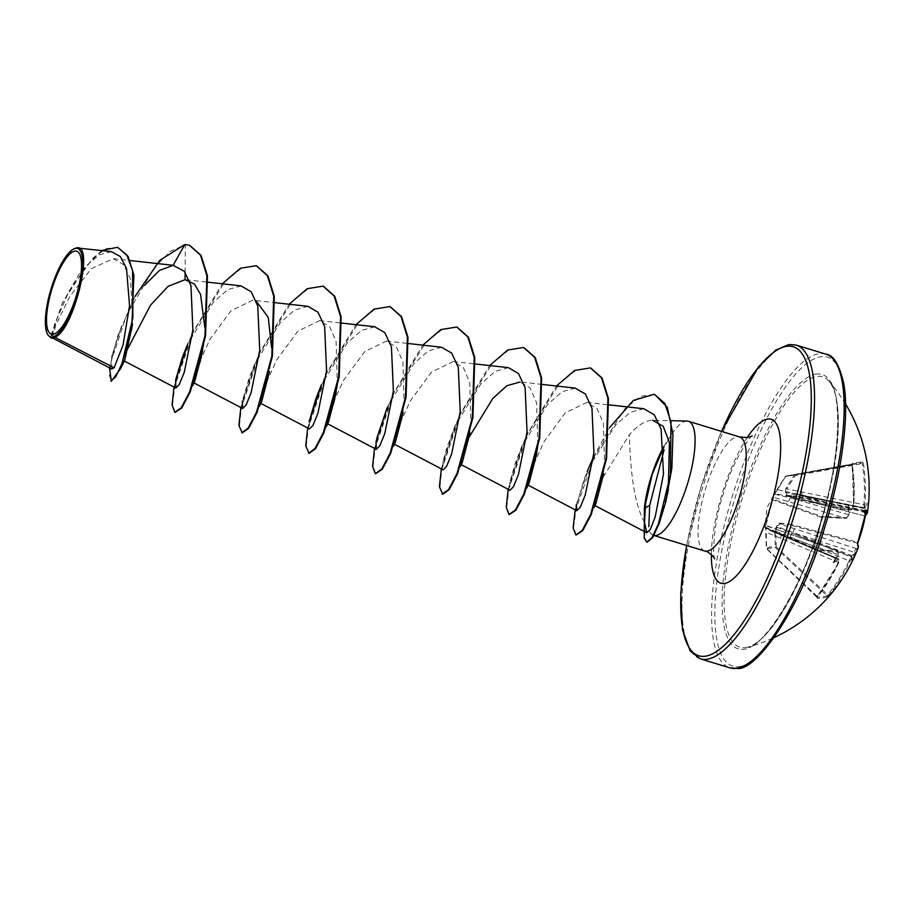 <?xml version="1.0" encoding="UTF-8"?>
<svg xmlns="http://www.w3.org/2000/svg" width="913" height="913" viewBox="0 0 913 913"><rect width="100%" height="100%" fill="white"/><g stroke="black" fill="none" stroke-linecap="round" stroke-linejoin="round"><path stroke-width="0.68" stroke-dasharray="4.57 3.42" d="M850.357 509.899L851.43 509.865A0.822 0.742 87.9 0 1 851.258 509.842L775.046 493.613L774.703 494.218L790.087 497.79L848.519 514.67A162.742 149.606 87.6 0 0 848.885 511.942L848.143 509.911L850.049 509.888A162.742 16.183 -170 0 0 851.258 509.842L853.187 506.076A162.64 152.939 84.4 0 0 851.829 464.877L852.103 464.021A0.822 0.753 82 0 0 852.696 463.085L852.286 464.785A163.461 153.704 -95.6 0 1 853.655 506.19L852.137 509.146A163.564 16.263 10 0 1 851.007 509.18A121.361 71.511 -26.8 0 0 848.177 505.414A121.361 28.292 -106.6 0 1 849.261 512.261A163.564 150.348 -92.4 0 1 848.919 514.818L847.116 517.694A0.822 0.719 -89.3 0 1 846.397 518.367L846.397 518.367A0.822 0.719 -89.3 0 1 846.214 518.333L848.919 514.818M847.116 517.694A163.461 19.23 13.4 0 1 823.127 516.096L821.723 517.591A164.032 118.827 -82.8 0 1 818.219 533.055A164.032 118.827 -82.8 0 1 813.666 548.097L813.677 547.868A163.21 118.234 97.2 0 0 818.219 532.895A163.21 118.234 97.2 0 0 821.7 517.511L822.351 516.758A162.64 19.139 -166.6 0 0 846.214 518.333L773.311 497.254A0.822 0.81 14.4 0 0 772.387 497.699L785.397 476.381L794.367 475.216L785.876 488.489L785.408 492.552L786.378 495.896L795.794 496.592A0.822 0.662 -85.8 0 1 796.581 496.124L787.154 495.474L864.634 515.959A0.822 0.81 59.3 0 0 865.239 515.868L865.239 515.868A0.822 0.81 59.3 0 0 865.615 515.297L865.581 512.661A163.564 158.668 74.5 0 0 865.901 510.105A121.361 92.738 -111.4 0 0 867.145 502.96A121.361 37.467 -44.1 0 1 865.718 507.274A163.564 16.263 10 0 1 865.239 507.445L864.908 504.729A163.461 156.203 80.6 0 0 863.344 463.359L862.717 461.795A164.032 2.499 -10 0 0 858.425 462.309A164.032 2.499 -10 0 0 852.696 463.085M866.038 512.079A162.64 19.139 -166.6 0 0 865.501 511.177L865.353 511.873A163.21 159.969 143.5 0 1 857.341 542.219L857.067 543.098A162.64 21.615 16.2 0 1 856.029 548.508L779.645 523.914L789.003 524.815A0.822 0.662 95.8 0 1 788.581 523.914L796.296 496.786L788.581 523.914L779.2 523.058L776.438 526.493L774.623 531.115L775.354 547.184L776.335 547.104L775.571 531.069L849.056 560.765A162.64 155.415 -99.4 0 1 827.577 594.968L826.938 595.721A163.21 39.259 40.4 0 1 816.964 597.011L817.101 596.326A162.64 152.939 84.4 0 0 838.374 562.146L838.328 558.79A162.742 24.457 19.6 0 1 837.141 558.767L835.406 558.094L837.016 556.884A162.742 149.606 87.6 0 0 838.031 554.362L837.62 550.881A162.64 21.615 16.2 0 1 813.917 548.679L813.677 547.868L813.917 548.679L765.539 527.851A0.822 0.81 -178.1 0 1 764.957 526.961L772.387 497.699M813.666 548.097L814.236 549.763A163.461 21.729 -163.8 0 0 838.054 551.977L838.374 554.705A163.564 150.348 -92.4 0 1 837.426 557.056A121.361 42.694 -47.7 0 1 832.907 563.207A121.361 87.5 -114.5 0 0 837.609 559.886A163.564 24.583 -160.4 0 0 838.727 559.909L838.762 562.545L766.235 532.279L766.623 548.896L776.335 547.104L828.433 595.47A163.461 156.203 80.6 0 0 850.026 561.096L851.818 558.22A0.822 0.799 66.6 0 0 851.361 557.113L849.056 560.765L850.026 561.096M866.277 510.938A0.822 0.81 -35.4 0 1 865.501 511.177L865.353 511.873L796.296 496.786L796.57 496.113A0.822 0.822 0 0 0 796.456 496.101L787.017 495.439A0.822 0.673 -86.4 0 1 787.154 495.474L802.47 499.537A3.732 0.787 -75.2 0 0 802.573 499.537M773.368 495.656L774.258 493.99A0.822 0.822 0 0 0 774.258 493.99A0.822 0.776 31.3 0 0 774.258 493.99L776.963 489.642L853.735 506.167L852.103 464.021A163.21 2.488 170 0 1 857.809 463.245A163.21 2.488 170 0 1 862.066 462.731L794.835 474.886A0.822 0.719 -98.4 0 0 794.367 475.216L785.922 476.038L775.046 493.613A0.822 0.776 31.3 0 0 774.281 493.967L765.802 525.705A0.822 0.81 -165.5 0 1 765.208 524.861L765.436 528.422A0.822 0.81 -35 0 1 765.299 527.931L765.288 527.942A0.822 0.822 0 0 0 765.436 528.422A0.822 0.81 -35 0 0 765.779 528.695L838.545 558.836L838.842 562.522L816.964 597.011L766.669 548.907A0.822 0.799 -129.1 0 1 766.384 548.336L766.235 532.279L765.254 525.066L780.238 530.738A3.732 1.381 -70.7 0 0 780.033 530.704L837.849 550.916L838.476 554.682L780.467 534.196L765.733 528.136L765.802 525.705L780.033 530.704M838.762 562.545A163.461 153.704 -95.6 0 1 817.386 596.897L817.009 598.163A164.032 39.453 -139.6 0 0 822.567 598.038A164.032 39.453 -139.6 0 0 827.03 596.862A0.822 0.787 66.6 0 0 826.938 595.721L775.605 547.743A0.822 0.742 -80.3 0 1 775.354 547.184L769.956 546.921L766.372 548.336L765.699 532.268M745.396 647.648A141.378 41.245 -73 0 0 747.621 647.203L747.621 647.203A141.378 41.245 -73 0 0 820.661 524.096A141.378 41.245 -73 0 0 828.981 381.2A141.378 41.245 -73 0 0 817.055 376.43A141.378 41.245 -73 0 0 736.7 517.797A141.378 41.245 -73 0 0 745.396 647.648M827.03 596.862L828.433 595.47M851.818 558.22A163.564 24.583 -160.4 0 0 852.32 557.991A121.361 21.467 -109.3 0 1 851.875 560.753A121.361 78.335 -28.2 0 0 854.066 554.91A163.564 158.668 74.5 0 0 855.047 552.548L856.565 549.592A163.461 21.729 -163.8 0 0 858.209 547.732M644.51 522.327C631.659 499.343 630.21 457.116 629.297 434.908C637.16 425.915 644.521 421.041 651.391 420.3L671.295 420.699M668.248 490.235L658.501 525.272L653.194 533.831L651.106 534.025L649.577 531.64A59.653 17.404 -73 0 0 652.247 534.756A59.653 17.404 -73 0 0 653.366 535.303M687.021 421.053A59.653 17.404 -73 0 0 686.108 421.11A59.653 17.404 -73 0 0 668.156 440.02L668.065 439.655A56.857 16.582 -73 0 0 663.888 446.434M52.486 337.479L55.807 325.211L69.822 296.428L91.3 268.719L113.28 258.676L123.677 264.644L130.456 278.956L132.83 321.171L131.723 329.148M124.704 360.407L126.873 350.364M194.823 381.166L193.522 382.695L196.352 369.366L209.842 339.465L231.046 310.717L252.741 300.217L275.087 302.671M261.654 401.629L260.353 403.135L263.184 389.805L276.696 359.882L297.889 331.145L319.584 320.646L329.707 326.774L336.11 341.53L337.296 384.795M328.486 422.08L327.196 423.552L330.038 410.222L343.539 380.322L364.721 351.585L386.416 341.085L396.539 347.225L402.93 361.982L404.128 405.246L400.841 422.171L393.48 446.252M395.318 442.52L394.028 444.026L396.847 430.696L410.359 400.773L431.552 372.025L453.247 361.537L463.382 367.642L469.773 382.433L470.96 425.686L467.855 441.881L460.312 466.691M462.149 462.948L460.86 464.466L462.024 456.454L469.339 436.848M542.425 384.453L520.079 381.965L530.202 388.093L536.616 402.861L537.791 446.126M528.981 483.422L527.691 484.917L530.521 471.576L544.022 441.675L565.215 412.927L586.922 402.416L597.034 408.556L603.436 423.301L604.623 466.566L600.092 488.307L593.986 507.582M595.812 503.839L594.534 505.334L595.459 497.802L601.907 479.234L629.297 434.908M643.802 408.739L630.415 412.288L615.75 424.83L589.707 465.927L576.411 504.524M575.236 388.151L562.009 391.745L547.526 404.55L521.928 446.115L509.785 482.235L510.025 490.235M508.415 367.654L495.188 371.329L480.695 384.076L455.085 425.675L442.953 461.784L443.182 469.818M441.572 347.248L428.323 350.877L413.863 363.671L388.265 405.224L376.122 441.344M374.741 326.797L361.514 330.438L347.031 343.174L321.41 384.807M309.21 421.315L309.518 428.905M307.909 306.334L294.648 310.009L280.188 322.768L254.601 364.333L242.459 400.476M241.066 285.94L227.839 289.535L213.368 302.317L187.747 343.904M111.706 356.538L121.612 325.873L111.706 356.538L111.728 369.023M111.34 251.646L99.3 254.83L86.164 265.934L62.666 302.5L51.105 335.094L51.219 337.787M50.147 337.217L47.544 334.147L45.947 315.978L51.505 288.862L62.095 263.229L73.668 248.975M185.122 272.302L185.35 244.741L170.514 251.28L154.731 267.018L126.645 314.951L111.203 361.194L109.48 375.505L111.352 381.178M117.834 247.4L106.159 248.656L93.297 257.671L69.331 290.596L54.597 324.172L51.687 338.289M189.664 245.323L184.791 244.57M135.101 296.291L117.64 336.212L109.469 367.836M101.617 250.55L79.842 272.667L62.13 303.641L50.911 337.627M668.156 440.02L668.43 440.112A56.857 16.582 -73 0 0 644.943 508.05L644.384 507.879M175.113 412.379L172.614 404.47L174.771 386.256L193.465 331.624L225.203 281.352L241.842 267.966L256.507 265.774M242.219 432.933L239.468 425.595L241.397 407.689L259.897 352.932L291.795 302.055L308.571 288.462L323.35 286.214M309.062 453.373L306.312 446.046L308.229 428.14L326.728 373.371L358.626 322.494L375.403 308.902L390.182 306.665M375.62 473.71L373.12 465.813L375.266 447.598L393.96 392.955L425.709 342.672L442.36 329.285L457.025 327.105M442.725 494.264L439.975 486.926L441.903 469.02L460.403 414.262L492.301 363.385L509.077 349.782L523.857 347.545M509.283 514.601L506.783 506.692L508.94 488.478L527.623 433.858L559.372 383.563L576.012 370.176L590.677 367.985M576.114 535.041L573.649 527.223L576.069 508.781L594.705 455.701L625.154 408.499L640.858 396.242L654.61 394.359M647.055 542.185L644.715 537.905L645.137 507.948M174.006 387.078L191.684 334.124L222.304 283.795M240.838 407.518L258.516 354.564L289.136 304.234M307.681 427.969L325.359 375.003L355.967 324.674M374.513 448.409L392.191 395.455L422.81 345.125M441.344 468.848L459.022 415.894L489.642 365.565M508.176 489.3L525.854 436.334L556.474 386.005M575.247 509.865L583.407 481.482L587.23 471.359M593.393 457.128L609.793 427.375M862.717 461.795A0.822 0.799 83.8 0 1 862.066 462.731L862.306 463.53A162.64 155.415 -99.4 0 1 863.869 504.695L786.721 488.9L795.212 475.65L863.344 463.359M864.908 504.729L863.869 504.695L864.291 508.164A162.742 16.183 -170 0 0 864.805 507.97L863.96 507.856L864.931 509.865A162.742 157.881 -105.5 0 1 864.588 512.592L864.634 515.959A162.64 19.139 -166.6 0 0 865.467 515.343M853.062 554.807L851.224 556.051L851.886 556.862A162.742 24.457 19.6 0 1 851.361 557.113L776.906 527.258L777.248 526.653L792.941 532.587L854.1 552.285A162.742 157.881 -105.5 0 1 853.062 554.807L854.066 554.91M780.547 538.293A3.732 1.13 -67.6 0 0 780.706 534.972A3.732 1.13 -67.6 0 0 780.524 534.95L835.406 558.094L832.907 563.207M773.345 495.691L767.023 507.696L764.946 527.041A0.822 0.822 0 0 0 765.448 527.828L813.871 548.679L818.447 533.032L821.951 517.603L772.17 499.651A0.822 0.81 0.1 0 1 773.128 499.16L822.351 516.758A0.822 0.605 -84 0 0 822.453 516.781L821.723 517.591M785.922 476.038L852.103 464.021L785.922 476.038A0.822 0.822 0 0 0 785.385 476.392L785.397 476.381A0.822 0.81 -94.3 0 1 785.922 476.038M865.581 512.661L802.561 496.17L786.219 492.723L864.291 508.164A0.822 0.799 71.4 0 0 865.239 507.445M802.071 491.947A3.732 1.027 -78.4 0 0 802.401 495.428A3.732 1.027 -78.4 0 0 802.504 495.428L863.96 507.856L867.145 502.96M857.638 543.749L857.649 543.646A0.822 0.81 149.6 0 0 857.547 543.463L857.547 543.463A0.822 0.81 149.6 0 0 857.067 543.098L789.003 524.815L789.129 523.914L857.992 542.39M817.101 596.326L766.372 548.336A0.822 0.822 0 0 0 766.623 548.896L817.089 597.467L817.386 596.897M848.896 509.762L790.555 496.969A3.732 1.221 -78 0 0 792.461 493.191M787.771 501.454A3.732 1.404 -73.9 0 0 790.087 497.79L848.439 510.584M835.977 557.763L780.467 534.196A3.732 1.381 -70.7 0 0 780.238 530.738L837.849 550.927M864.36 507.754L795.246 493.967L864.291 508.164M787.154 495.474L786.219 492.723L785.408 492.552A0.822 0.719 -63.6 0 1 786.173 492.175L786.721 488.9L785.876 488.489M864.44 508.518L802.561 496.17A3.732 0.787 -75.2 0 0 802.47 499.537L864.634 515.959M851.509 556.508L792.473 533.397A3.732 0.947 -68.1 0 0 790.144 537.049M774.623 531.115L775.571 531.069L776.906 527.258A0.822 0.673 71.1 0 1 776.438 526.493L777.248 526.653L779.645 523.914A0.822 0.673 95.1 0 1 779.2 523.058M856.565 549.592A0.822 0.81 -122.9 0 0 856.029 548.508L854.1 552.285L855.047 552.548M794.846 528.798A3.732 0.765 -72.1 0 0 792.941 532.587L851.977 555.697M851.829 464.877L785.385 476.392L776.952 489.653M786.378 495.896A0.822 0.673 -86.4 0 1 787.017 495.439L786.858 495.417M823.127 516.096A0.822 0.605 -84 0 1 822.453 516.781L846.397 518.367L849.01 514.795L849.295 512.718M851.007 509.18L850.049 509.888L851.007 509.18M853.655 506.19L851.43 509.865A0.822 0.742 87.9 0 0 852.137 509.146M814.236 549.763A0.822 0.605 97.8 0 0 813.917 548.679M838.054 551.977A0.822 0.719 91.8 0 0 837.62 550.881M852.103 464.021L852.286 464.785M838.374 554.705L837.689 556.622M837.141 558.767L837.609 559.886M838.727 559.909A0.822 0.742 90.8 0 0 838.328 558.79M864.805 507.97L865.718 507.274L864.805 507.97M817.009 598.163A0.822 0.753 93.7 0 0 816.964 597.011M865.901 510.105L864.931 509.865M865.353 511.873L866.06 511.885M852.32 557.991L851.886 556.862M848.177 505.414L848.143 509.911M851.875 560.753L851.224 556.051M867.35 513.129A163.461 19.23 13.4 0 1 865.615 515.297M816.484 374.056A143.501 41.861 -73 0 0 734.931 517.534A143.501 41.861 -73 0 0 743.741 649.337A143.501 41.861 -73 0 0 825.295 505.859A143.501 41.861 -73 0 0 816.484 374.056M739.165 666.673A161.567 47.134 -73 0 0 830.99 505.117A161.567 47.134 -73 0 0 821.061 356.721A161.567 47.134 -73 0 0 729.236 518.276A161.567 47.134 -73 0 0 739.165 666.673M825.843 354.153A164.032 47.853 -73 0 0 819.429 353.673A164.032 47.853 -73 0 0 729.053 507.343A164.032 47.853 -73 0 0 729.886 667.871M700.282 658.809A164.032 47.853 107 0 1 699.449 498.293A164.032 47.853 107 0 1 789.836 344.612A164.032 47.853 107 0 1 796.25 345.103M704.699 551.007A59.653 17.404 107 0 1 704.391 492.632A59.653 17.404 107 0 1 737.259 436.756A59.653 17.404 107 0 1 739.587 436.928M711.364 554.682A85.742 25.016 107 0 1 747.165 437.612M686.679 545.495A161.567 47.134 107 0 1 721.567 431.415M865.501 511.177L796.581 496.124L866.311 510.824M764.957 526.961L813.677 547.868M845.575 404.003A164.032 164.032 0 0 0 828.981 381.2C840.884 387.945 842.516 454.777 820.536 522.282C801.169 591.818 761.533 648.39 747.621 647.203A164.032 164.032 0 0 0 774.133 637.582M752.244 435.969C752.084 433.241 732.112 461.293 723.13 494.435C712.117 526.824 713.007 561.027 714.651 558.87M113.28 258.664L130.114 260.536M185.921 279.755L208.255 282.231M319.584 320.634L341.919 323.122M386.416 341.074L408.75 343.562M453.247 361.525L475.582 364.002M586.922 402.405L609.256 404.893M62.13 303.641L62.666 302.5M651.117 534.025L652.247 534.756M721.453 431.381L700.842 487.451L686.565 545.46M658.501 525.272L659.369 522.989M192.54 385.914L192.974 384.921M270.465 364.367L267.121 381.486L259.806 405.372M589.695 465.927L583.407 481.482M576.08 506.247L577.29 501.203M521.916 446.103L515.525 462.56L509.774 482.235M455.085 425.675L446.571 448.648L442.942 461.773M388.253 405.224L387.169 407.689M254.59 364.333L248.998 378.461L242.322 401.138M835.897 558.471L770.15 530.556L838.556 558.836M865.387 515.777L864.565 515.971"/><path stroke-width="1.37" d="M857.627 543.646A0.822 0.81 149.6 0 1 857.604 544.148L858.003 542.356A164.032 160.779 -36.5 0 0 866.06 511.862L866.494 510.493A163.461 19.23 13.4 0 1 867.35 513.129A164.032 164.032 0 0 0 845.575 404.003M75.014 251.086A43.333 12.645 107 0 1 77.685 290.893A43.333 12.645 107 0 1 53.057 334.226A43.333 12.645 107 0 1 50.386 294.42A43.333 12.645 107 0 1 75.014 251.086M75.745 248.325A46.221 13.478 107 0 1 78.586 290.779A46.221 13.478 107 0 1 52.326 337A46.221 13.478 107 0 1 47.225 333.553A46.221 13.478 107 0 1 51.139 288.713A46.221 13.478 107 0 1 72.983 249.363A46.221 13.478 107 0 1 75.745 248.325M72.983 249.363L76.475 247.902C95.112 242.732 73.679 330.86 54.746 337.285L51.687 338.289L52.452 337.525M76.475 247.902L111.34 251.634L120.333 256.553L126.508 268.354L129.543 305.752L123.038 345.091L114.125 367.791L54.746 337.285M652.658 420.277L663.226 426.337L669.4 442.485L668.248 490.235L665.657 502.276L659.369 522.989L652.612 537.757L647.055 542.185M653.925 535.463A59.653 17.404 -73 0 0 655.876 535.532A59.653 17.404 -73 0 0 688.744 479.656A59.653 17.404 -73 0 0 688.448 421.281A59.653 17.404 -73 0 0 687.021 421.053L671.295 420.699M663.911 446.765L652.087 474.703L645.582 503.691L644.51 522.327L646.781 532.736L650.398 529.3L655.214 516.861L663.5 473.938L661.115 429.133L654.222 414.73L643.802 408.739L609.256 404.893M132.522 324.389L124.704 360.407L120.596 368.578L131.723 329.148L133.903 275.178L128.14 256.439L117.834 247.4M126.873 350.364L150.577 305.113L168.152 286.294L185.065 279.686L194.435 284.034L200.552 294.328L204.786 327.288M202.663 351.071L194.823 381.166L192.54 385.914L200.289 361.057L203.633 343.916M256.222 301.096L268.239 317.347L271.618 347.716M269.483 371.568L261.654 401.629L259.372 406.353M336.315 392.054L328.486 422.08L326.203 426.805L333.964 401.903L337.296 384.795M403.169 412.391L395.318 442.52L393.48 446.252M469.99 432.899L462.149 462.948L460.312 466.691M469.339 436.848L492.849 398.365L506.977 385.674L520.079 381.999M536.821 453.35L528.981 483.422L526.687 488.181L535.52 458.783L537.803 446.126M603.664 473.767L595.812 503.839M576.411 504.524L576.845 510.675L580.269 507.183L585.256 495.006L593.895 452.586L591.966 408.237L585.347 393.96L575.236 388.151M510.025 490.235L513.437 486.766L518.436 474.532L527.063 432.054L525.123 387.774L518.504 373.565L508.415 367.654L475.582 364.002M394.017 444.026L443.182 469.818L446.605 466.292L451.581 454.138L460.232 411.706L458.292 367.346L451.684 353.091L441.572 347.248L408.75 343.562M387.169 407.689L377.24 436.859L375.985 442.052L376.35 449.344L379.762 445.886L384.761 433.641L393.389 391.152L391.437 346.906L384.841 332.652L374.741 326.797M309.153 421.589L315.795 399.004L321.41 384.807L309.279 420.916M309.518 428.905L312.931 425.424L317.918 413.235L326.557 370.826L324.64 326.477L318.009 312.223L307.909 306.334L275.087 302.671M242.322 401.138L242.675 408.488L246.099 405.007L251.098 392.727L259.726 350.272L257.763 306.026L251.166 291.738L241.066 285.94M175.604 380.048L182.189 357.93L187.747 343.916L175.604 380.048L175.855 387.991L179.256 384.567L184.255 372.31L192.894 329.89L190.954 285.586L184.346 271.298L173.082 265.352L159.341 270.499L144.551 285.392M52.178 337.787L111.728 369.023L114.125 367.791M51.219 337.787L50.147 337.217L51.219 337.787M185.065 279.686L185.122 272.302M109.469 367.836L111.352 381.178L120.596 368.578M173.082 265.352L184.791 244.57L159.832 260.296L135.101 296.291M110.793 381.006L115.666 376.943L122.045 363.374L132.899 317.678L132.579 270.59L126.759 254.91L117.549 247.309L101.617 250.55M653.366 535.303A59.653 17.404 -73 0 0 653.548 535.36L704.699 551.007A59.653 17.404 107 0 0 707.027 551.178A59.653 17.404 107 0 0 739.895 495.303A59.653 17.404 107 0 0 739.587 436.928L747.222 437.601L752.244 435.969M664.093 449.767L649.691 505.323L648.812 526.71M189.664 245.323L201.054 255.332L207.456 275.874L205.551 335.95L190.235 391.917L181.79 407.928L175.113 412.379M256.507 265.774L267.886 275.783L274.288 296.326L272.382 356.39L257.078 412.345L248.633 428.357L242.219 432.933L238.909 425.424L240.838 407.518M323.35 286.214L334.729 296.234L341.12 316.777L339.214 376.829L323.91 432.785L315.464 448.797L309.062 453.373L305.752 445.875L307.681 427.969M390.182 306.665L401.56 316.674L407.963 337.228L406.057 397.281L390.741 453.225L382.296 469.236L375.62 473.71M457.025 327.105L468.403 337.125L474.794 357.668L472.888 417.732L457.573 473.676L449.139 489.688L442.725 494.264L439.415 486.766L441.344 468.848M523.857 347.545L535.235 357.565L541.626 378.119L539.72 438.172L524.404 494.127L515.959 510.127L509.283 514.601M590.677 367.985L602.066 377.993L608.457 398.547L606.552 458.611L591.236 514.578L582.791 530.579L576.114 535.041M654.61 394.359L667.346 407.415L672.949 434.12L671.842 468.346L665.657 502.276M184.791 244.57L189.39 245.243L200.495 255.161L206.897 275.703L204.991 335.779L189.676 391.745L181.231 407.757L174.828 412.322L172.078 404.984L174.006 387.078M222.304 283.795L240.359 268.274L256.222 265.683L267.338 275.612L273.729 296.154L271.823 356.218L256.519 412.185L248.074 428.186L241.671 432.762M289.136 304.234L307.19 288.713L323.065 286.134L334.169 296.063L340.572 316.606L338.666 376.658L323.35 432.614L314.905 448.625L308.503 453.202M355.967 324.674L374.033 309.153L389.908 306.574L401.012 316.503L407.403 337.057L405.498 397.109L390.193 453.065L381.748 469.065L375.334 473.653L372.584 466.315L374.513 448.409M422.81 345.125L440.865 329.604L456.74 327.014L467.844 336.954L474.235 357.508L472.329 417.561L457.025 473.505L448.58 489.516L442.177 494.093M489.642 365.565L507.696 350.044L523.571 347.465L534.676 357.394L541.078 377.948L539.161 438L523.857 493.956L515.411 509.968L509.009 514.533L506.247 507.206L508.176 489.3M556.474 386.005L574.528 370.495L590.403 367.905L601.507 377.822L607.91 398.376L605.992 458.44L590.688 514.407L582.243 530.407L575.829 534.972L573.102 527.84L575.247 509.865M587.23 471.359L593.393 457.128M609.793 427.375L633.36 400.396L654.324 394.268L664.812 403.386L670.998 421.943L670.382 475.182L658.399 523.925L651.871 537.871L646.769 542.117L644.27 538.179L644.384 507.879L645.582 503.691M663.888 446.434A56.857 16.582 -73 0 0 644.384 507.879M774.133 637.582A164.032 164.032 0 0 0 858.209 547.732A163.461 21.729 -163.8 0 0 857.604 544.148M736.289 668.35A164.032 47.853 -73 0 0 826.676 514.681A164.032 47.853 -73 0 0 825.843 354.153C833.329 354.803 839.275 364.504 843.669 383.232C849.512 413.772 842.231 471.45 824.827 526.995C801.226 608.389 756.226 671.409 737.225 668.43L729.886 667.871A164.032 47.853 -73 0 0 736.289 668.35M721.567 431.415A161.567 47.134 107 0 1 786.96 346.289A161.567 47.134 107 0 1 796.889 494.686A161.567 47.134 107 0 1 705.064 656.242A161.567 47.134 107 0 1 686.679 545.495M721.453 431.381L758.555 366.729L775.708 350.136L788.9 344.532L796.25 345.103A164.032 47.853 107 0 1 797.072 505.619A164.032 47.853 107 0 1 706.696 659.3A164.032 47.853 107 0 1 700.282 658.809L729.886 667.871M747.165 437.612A85.742 25.016 107 0 1 767.742 419.021A85.742 25.016 107 0 1 773.014 497.779A85.742 25.016 107 0 1 724.283 583.51A85.742 25.016 107 0 1 711.364 554.682M649.691 505.323L645.137 507.948M865.467 515.343A162.64 19.139 -166.6 0 0 866.038 512.079M714.651 558.87C714.457 557.284 708.191 551.212 704.699 551.007M688.448 421.281L739.587 436.928M796.25 345.103L825.843 354.153M130.114 260.536L174.246 265.432M124.202 360.955L175.832 388.036M208.255 282.231L241.066 285.872M193.522 382.695L242.675 408.488M260.353 403.147L309.507 428.927M341.919 323.122L374.741 326.763M327.185 423.586L376.339 449.367M460.86 464.477L510.002 490.258M542.425 384.453L575.247 388.093M527.691 484.917L576.845 510.698M594.523 505.357L646.769 532.758M686.565 545.46L680.767 593.108L682.468 629.822L690.274 651.106L700.282 658.809M593.986 507.582L595.824 503.85M576.377 504.512L576.08 506.247M47.225 333.553L47.51 334.158M865.239 515.868L867.35 513.129M858.209 547.732L857.547 543.463L866.072 511.873L866.311 510.824L865.49 511.166"/></g></svg>
